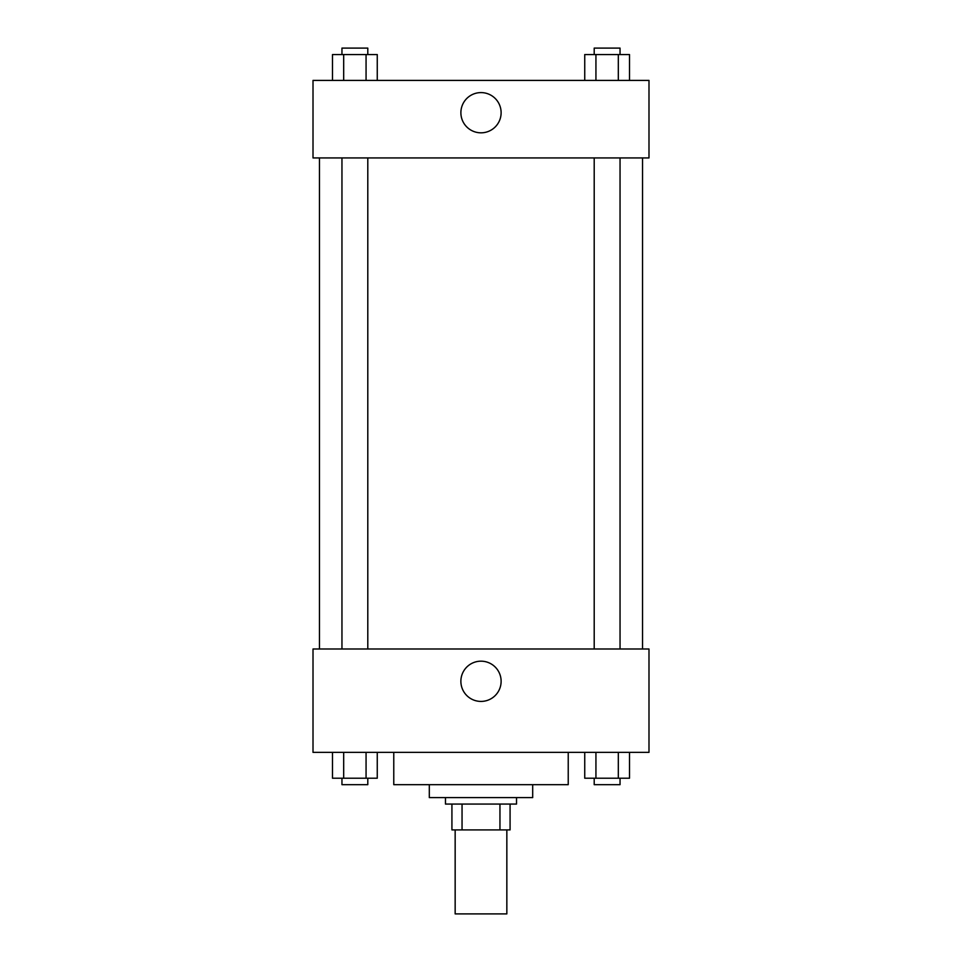 <?xml version="1.0" encoding="UTF-8"?>
<svg xmlns="http://www.w3.org/2000/svg" width="962" height="962" viewBox="0 0 962 962"><rect width="100%" height="100%" fill="white"/><g stroke="black" fill="none" stroke-linecap="round" stroke-linejoin="round"><path stroke-width="1.44" d="M455.158 829.905L455.158 913.9L506.842 913.9L506.842 829.905M499.951 804.064L499.951 829.905L451.924 829.905L451.924 804.064M499.951 829.905L510.076 829.905L510.076 804.064L510.076 829.905M516.534 797.594L516.534 804.064L445.466 804.064L445.466 797.594M462.049 804.064L462.049 829.905M532.695 784.679L532.695 797.594L429.305 797.594L429.305 784.679M568.229 752.368L568.229 784.679L393.771 784.679L393.771 752.368M648.989 752.368L313.011 752.368L313.011 648.989L648.989 648.989L648.989 752.368M481 701.418A20.118 20.118 0 0 1 463.576 671.236A20.118 20.118 0 0 1 498.424 671.236A20.118 20.118 0 0 1 481 701.418M642.532 157.936L642.532 648.989M594.203 648.989L594.203 157.936M367.797 157.936L367.797 648.989M648.989 157.936L313.011 157.936L313.011 80.411L648.989 80.411L648.989 157.936M501.118 112.71A20.118 20.118 0 0 1 470.947 130.135A20.118 20.118 0 0 1 470.947 95.286A20.118 20.118 0 0 1 501.118 112.71M629.509 80.411L629.509 54.557L584.74 54.557L584.74 80.411M618.313 54.557L618.313 80.411M595.935 54.557L595.935 80.411M594.203 54.557L594.203 48.1L620.045 48.1L620.045 54.557M377.26 80.411L377.26 54.557L332.491 54.557L332.491 80.411M366.065 54.557L366.065 80.411M343.687 54.557L343.687 80.411M341.955 54.557L341.955 48.1L367.797 48.1L367.797 54.557M629.509 752.368L629.509 778.21L584.74 778.21L584.74 752.368M618.313 752.368L618.313 778.21M595.935 752.368L595.935 778.21M620.045 778.21L620.045 784.679L594.203 784.679L594.203 778.21M377.26 752.368L377.26 778.21L332.491 778.21L332.491 752.368M366.065 752.368L366.065 778.21M343.687 752.368L343.687 778.21M367.797 778.21L367.797 784.679L341.955 784.679L341.955 778.21M319.468 157.936L319.468 648.989M620.045 648.989L620.045 157.936M341.955 157.936L341.955 648.989"/></g></svg>
